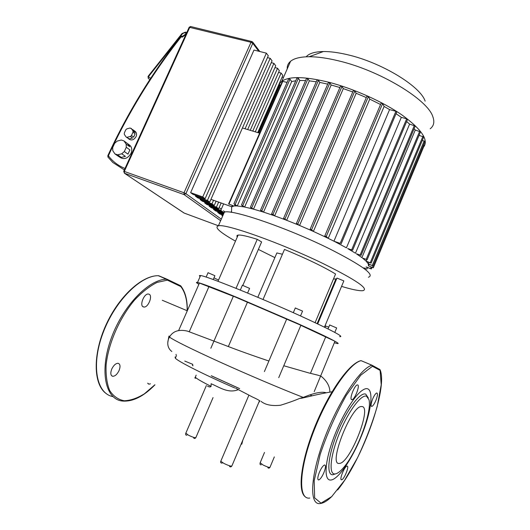 <?xml version="1.0" encoding="UTF-8"?>
<svg xmlns="http://www.w3.org/2000/svg" width="530" height="530" viewBox="0 0 530 530"><rect width="100%" height="100%" fill="white"/><g stroke="black" fill="none" stroke-linecap="round" stroke-linejoin="round"><path stroke-width="0.79" d="M182.837 308.897L181.127 308.175M148.062 383.713L148.957 384.157L150.467 383.806M111.803 368.946C110.233 373.113 110.551 375.565 112.757 376.3C115.096 376.22 117.19 374.326 119.038 370.622C120.608 366.468 120.284 364.017 118.064 363.275C115.752 363.355 113.665 365.243 111.803 368.946M149.009 294.183L148.393 294.031C144.047 293.328 139.218 305.691 143.365 306.903L143.915 307.029C148.248 307.725 153.071 295.541 149.009 294.183M180.67 285.802L180.79 286.564L167.387 280.151L167.029 279.25L158.251 275.706M147.691 383.163L148.817 384.137M366.919 96.248L368.357 96.626L369.748 99.123L380.553 104.509M117.614 154.833L121.748 153.799L125.405 156.376L121.297 157.403L117.614 154.833L114.944 153.905L112.784 150.699L112.691 147.545L114.626 143.319L117.183 141.079L121.291 140.019L123.967 140.92L128.3 144.173L129.777 146.764L126.16 144.107L126.272 147.28L129.89 149.91L127.968 154.144L124.325 151.547L126.272 147.28M128.942 144.65L130.089 145.492C131.983 147.592 132.288 150.228 130.996 153.415C127.757 158.589 124.047 159.874 119.873 157.264L118.554 156.35M127.154 137.27L130.42 136.429L132.56 138.052L129.313 138.893L126.047 136.906L124.325 134.408L124.278 133.116L125.795 129.784L126.855 128.856L130.108 128.002L134.123 130.599L135.09 132.507L132.957 130.85L133.01 132.149L135.137 133.798L133.626 137.131L131.486 135.495L133.01 132.149M134.878 131.188L135.534 131.698C136.694 133.017 136.873 134.66 136.071 136.634C133.964 139.966 131.579 140.775 128.909 139.052L128.18 138.509M126.047 136.906L127.452 137.959M132.56 138.052L129.313 138.893M133.355 130.022L135.09 132.507M132.957 130.85L131.215 128.366M135.137 133.798L133.626 137.131M131.486 135.495L130.42 136.429M127.591 143.59L129.777 146.764M126.16 144.107L123.967 140.92M129.89 149.91L127.968 154.144M125.405 156.376L121.297 157.403M114.944 153.905L118.641 156.482M124.325 151.547L121.748 153.799M190.634 192.642L253.989 50.052L266.371 53.152L202.745 196.948L190.634 192.642L193.039 194.404L205.097 198.697L268.293 55.743L266.371 53.152M267.464 57.618L270.187 58.307L207.422 200.426L195.424 196.146L195.762 195.378M195.424 196.146L197.769 197.862L209.714 202.135L272.062 60.837L270.187 58.307M213.544 200.287L211.987 203.818L200.095 199.565L200.426 198.816M271.261 62.666L273.917 63.342L245.072 128.77M200.095 199.565L202.387 201.241L214.226 205.481L216.114 201.195M247.669 129.552L275.746 65.813L273.917 63.342M218.651 202.096L216.439 207.124L204.653 202.897L204.977 202.169M274.964 67.588L277.554 68.257L250.233 130.327M204.653 202.897L206.899 204.534L218.625 208.754L221.156 202.99M252.77 131.095L279.337 70.669L277.554 68.257M223.633 203.871L220.785 210.357L209.111 206.157L209.423 205.441M278.581 72.398L281.105 73.054L255.274 131.851M257.746 132.599L282.848 75.412L281.105 73.054M209.111 206.157L211.298 207.753L222.918 211.947L220.785 210.357M223.952 213.12L213.457 209.337L213.762 208.641M282.112 77.095L283.477 77.453M213.457 209.337L215.597 210.894L223.647 213.809M223.355 214.484L217.704 212.437L218.002 211.768M231.557 211.145L231.06 212.285M217.704 212.437L219.791 213.968L223.064 215.153C222.176 213.603 222.613 212.609 224.369 212.166C231.57 208.866 287.618 227.933 329.905 249.001C362.427 265.583 375.253 274.997 368.39 277.236M222.772 215.809L221.858 215.478L222.66 216.061M218.625 208.754L216.439 207.124M214.226 205.481L211.987 203.818M209.714 202.135L207.422 200.426M205.097 198.697L202.745 196.948M180.644 36.649L182.267 37.146L182.578 36.292L182.168 36.186M278.687 86.675C278.879 84.561 279.913 82.779 281.774 81.329C289.082 76.108 304.763 76.406 328.825 82.243C353.98 88.729 383.554 102.051 402.628 115.441C421.853 129.651 428.836 140.192 423.576 147.075M287.22 68.913C287.028 65.872 288.141 63.335 290.566 61.288C294.143 58.34 300.331 56.823 309.116 56.736C317.284 56.717 326.957 58.055 338.12 60.745C379.632 70.338 427.988 99.726 432.877 116.832C434.726 121.98 433.832 125.961 430.201 128.763M425.139 101.157C420.654 86.377 381.415 62.394 347.415 54.696C338.246 52.53 330.236 51.476 323.393 51.536C314.767 51.702 309.03 53.457 306.188 56.803M368.463 265.875L373.325 267.796L368.463 265.875L368.317 263.913L366.137 261.157L362.52 258.07L367.158 259.667L362.52 258.07M414.115 128.684L415.262 130.035L361.91 257.606L356.352 253.777L361.089 255.407L356.352 253.777M406.656 121.536L409.604 124.113L355.464 253.214L347.647 248.53L352.616 250.233L347.647 248.53M396.042 113.685L401.323 117.368L346.421 247.835L335.642 242.064L340.18 243.402L333.94 241.196L335.642 242.064M333.94 241.196L328.236 238.361L384.124 106.451L389.576 109.604L333.94 241.196M326.42 237.48L328.236 238.361L326.248 236.473L324.824 235.969L326.42 237.48L313.389 231.424L369.748 99.123M311.706 230.669L313.389 231.424L311.594 229.768L310.163 229.185L311.706 230.669L299.569 225.462L356.16 93.28L366.309 97.553M297.993 224.806L299.569 225.462L296.449 223.355L297.993 224.806L286.657 220.294L343.294 88.616L352.775 91.975M285.193 219.731L286.657 220.294L283.596 218.274L285.193 219.731L274.646 215.849L331.164 85.012L339.902 87.529M273.964 215.611L274.646 215.849L273.003 214.451L271.605 213.875L273.964 215.611M273.281 215.372L263.562 212.126L319.809 82.415L327.719 84.138M262.317 211.735L263.562 212.126L260.522 210.172L262.317 211.735L253.499 209.158L309.321 80.865L316.258 81.786M252.386 208.86L253.499 209.158L250.425 207.19L252.386 208.86L244.628 207.031L299.861 80.481L305.585 80.567M243.674 206.846L244.628 207.031L241.461 205.011L243.674 206.846L237.261 205.971L291.692 81.54L295.74 80.779M236.519 205.931L237.261 205.971L233.909 203.811L236.519 205.931L234.439 205.971L234.989 204.726M233.902 206.024L228.596 203.944L233.902 206.024L231.663 206.879L231.603 209.251M232.352 205.474L231.789 206.766L210.94 199.359M366.786 259.594L366.137 261.157L371.152 263.132L366.495 261.522M368.946 262.403L368.317 263.913L373.206 265.841L368.443 264.185M369.072 264.417L368.608 265.53M259.64 133.169L242.442 127.975M219.135 207.581L221.295 209.198M223.428 210.788L225.091 212.033M279.476 84.873L280.754 85.045M297.038 78.009L298.357 78.354L299.861 80.481M306.578 78.466L307.923 78.818L309.321 80.865M317.099 80.023L318.464 80.381L319.809 82.415M328.461 82.581L329.852 82.945L331.164 85.012M340.578 86.105L341.989 86.476L343.294 88.616M353.404 90.63L354.828 91.001L356.16 93.28M381.156 103.191L382.6 103.575L384.124 106.451M389.576 109.604L395.917 111.287L396.778 111.943L341.134 243.899M401.323 117.368L406.682 118.806L407.53 119.442L352.635 250.193M409.604 124.113L415.228 126.027L361.102 255.367M415.262 130.035L420.515 131.851L367.177 259.627M419.058 135.342L423.715 136.992L371.166 263.092M422.304 140.384L424.974 141.483L373.219 265.808M366.396 266.974L371.371 268.942L365.985 267.041M363.898 267.862L366.912 269.114L363.746 268.014M423.609 144.776L424.305 145.313L373.339 267.763M282.384 81.335L287.081 82.408M288.711 78.891L290.003 79.228L291.692 81.54M235.486 241.137C219.811 232.292 214.107 227.198 218.373 225.84C225.237 223.322 281.119 243.065 323.638 263.834C356.345 280.138 369.397 289.089 362.792 290.692C359.154 291.01 352.072 289.572 341.558 286.385M218.049 279.82L213.968 277.846M213.232 279.542L214.908 275.699L208.045 272.718M247.583 293.05L249.597 288.386L242.389 285.266M300.517 315.94L302.564 311.103L295.303 307.996M334.794 332.409L336.656 327.944L329.68 324.983M198.902 284.265C196.14 282.682 195.683 282.079 197.538 282.457L199.671 283.04C205.905 284.968 218.532 289.844 237.566 297.661L296.747 323.128C315.94 331.76 328.673 337.809 334.953 341.267L300.841 325.334M339.644 336.643C345.03 337.265 331.787 330.276 299.907 315.661C258.666 296.919 206.037 275.832 200.559 275.554C199.148 275.342 199.002 275.666 200.135 276.527M278.727 377.678L300.874 325.248L233.379 296.19M314.197 391.65L334.953 341.267C338.478 343.241 339.094 343.963 336.808 343.433L334.576 342.797M233.339 296.29L199.432 283.06M310.447 373.345L325.619 337.1M264.39 371.596L286.723 319.007M276.667 253.419L276.872 252.936L282.424 254.248M328.766 327.156L325.539 325.996M247.49 302.12L228.351 346.554M208.846 286.843L189.29 331.647M333.463 279.032L336.636 278.866M324.466 327.149L343.857 280.9L336.967 278.078L317.709 323.896M343.857 280.9L343.526 281.695M335.662 281.178L335.026 281.032M258.375 249.418L274.865 257.613M315.098 322.664L335.57 274.01C323.413 266.676 306.386 258.481 284.491 249.425L263.019 299.51M237.294 236.976C236.585 235.943 236.857 235.32 238.109 235.108C240.805 234.724 247.185 236.128 257.249 239.341L261.608 241.938L242.859 285.319M257.249 239.341L236.035 288.34M362.354 406.589C371.702 408.358 350.058 462.617 339.624 463.412L339.028 463.452C328.202 464.664 350.781 406.715 361.168 406.536L362.354 406.589M335.57 473.873L332.674 474.767C326.122 475.052 328.169 454.906 337.643 432.049C347.024 409.186 360.433 391.657 365.76 394.148L368.257 397.825M334.715 473.959C328.454 474.211 330.481 454.813 339.584 432.838C348.601 410.843 361.473 393.909 366.588 396.255L368.926 399.607C372.491 411.393 356.505 453.6 342.857 468.414C339.598 472.078 336.881 473.926 334.715 473.959M375.936 400.335C374.385 403.92 373.007 405.96 371.795 406.45C370.622 406.146 370.894 403.688 372.617 399.077C374.167 395.479 375.545 393.445 376.744 392.968C377.917 393.293 377.651 395.751 375.936 400.335M341.532 479.783C338.948 480.167 344.566 466.142 347.011 466.095L347.137 466.089C349.628 465.883 344.076 479.69 341.625 479.776L341.532 479.783M319.338 472.409C321.26 468.063 323.002 465.585 324.585 464.969C325.957 465.247 325.745 467.758 323.943 472.502C322.041 476.841 320.292 479.325 318.689 479.961C317.318 479.696 317.536 477.179 319.338 472.409M357.717 384.946C360.175 385.548 354.769 399.488 352 399.666L351.655 399.647C349.098 399.242 354.557 385.058 357.326 384.912L357.717 384.946M222.169 463.121C220.791 463.114 220.334 462.485 220.785 461.252L248.901 395.142L252.207 396.864C257.13 399.123 259.554 400.442 259.475 400.812L231.928 465.83C231.504 466.585 228.834 465.784 223.925 463.432L220.785 461.252L220.924 460.921M261.018 401.349C265.358 404.887 271.89 406.185 280.615 405.225C288.048 402.926 294.448 400.634 299.814 398.348L303.253 397.407C314.264 392.889 321.915 391.345 326.208 392.79M168.845 336.537L167.798 342.512M241.137 444.1L241.812 444.167L242.833 440.099M259.965 400.806L258.66 402.734M361.195 436.488C373.08 408.126 374.717 382.031 362.666 390.133C354.279 395.294 340.571 418.018 332.542 440.9C324.44 463.816 324.069 480.929 330.872 480.028C338.186 479.57 352.139 458.96 361.195 436.488M207.502 386.132C209.257 387.105 210.456 387.178 211.079 386.357L211.092 383.727C219.97 387.47 228.225 393.677 238.341 389.649M192.489 365.349L192.787 364.395M192.43 365.289L193.033 365.799M211.245 375.717L239.633 388.623M175.735 357.293L175.059 357.001L175.331 358.22C178.491 361.652 204.408 374.77 234.79 387.993M184.778 361.069L192.801 364.362M176.179 354.384L175.947 354.915M154.859 384.793L144.445 393.764C137.356 398.189 130.618 400.521 124.239 400.766C118.283 399.673 113.453 396.294 109.743 390.636C106.881 383.713 105.682 375.088 106.132 364.766C108.471 343.109 119.806 317.47 134.673 299.92C142.245 291.904 149.758 286.061 157.191 282.371L167.387 280.151L167.029 279.25C149.612 278.647 123.331 305.061 111.36 337.941C99.203 370.808 105.298 399.269 122.231 401.018M167.162 279.29L180.518 285.703L180.79 286.564C185.189 292.249 187.309 300.305 187.15 310.726M112.969 396.612C96.394 393.724 90.849 364.971 103.105 332.734C115.182 300.483 141.199 275.03 158.609 275.719L158.384 275.706M158.695 275.732L167.096 279.257M150.659 78.354L148.46 76.678L182.492 33.748L182.048 33.496L148.049 76.393L148.261 78.38L148.46 76.678L148.036 76.406M108.014 157.165L112.837 162.491L108.014 157.165L108.385 155.793L107.822 155.714M189.124 27.368L123.722 171.296L124.437 173.224L124.298 171.435L123.702 171.342M251.975 41.565L251.008 42.294L184.023 192.768L184.076 194.596L185.891 193.669L184.023 192.768L124.298 171.435L189.806 27.242L190.827 26.566M184.221 213.093L124.364 173.191M259.806 51.503L252.717 42.095L251.776 41.519L190.595 26.513L189.17 27.255L251.008 42.294L252.784 43.308L252.717 42.095L252.128 41.698M221.302 219.162L185.891 193.669L252.784 43.308L258.772 51.251M218.406 225.767L184.069 213.04L124.437 173.224L184.076 194.596L220.626 220.699M125.007 168.474C118.256 165.724 112.711 161.498 108.385 155.793C127.882 113.44 152.13 73.796 181.121 36.861L181.936 36.126L180.67 36.61C151.646 73.59 127.366 113.274 107.842 155.668L107.961 157.099M182.267 37.146L185.871 34.516M112.837 162.491L124.345 169.925M148.261 78.38L149.851 79.593M182.492 33.748L185.487 32.125L182.015 33.536M186.812 32.456L185.712 32.178M184.692 32.847L186.434 33.284M279.9 84.82L258.792 132.917M298.357 78.354L242.806 205.56M307.923 78.818L251.783 207.747M318.464 80.381L261.899 210.735M329.852 82.945L273.003 214.451M341.989 86.476L285.007 218.844M354.828 91.001L297.873 223.938M368.357 96.626L311.594 229.768M382.6 103.575L326.248 236.473M395.917 111.287L340.18 243.402M406.682 118.806L351.701 249.716M414.394 125.405L360.188 254.897M419.694 131.248L366.27 259.17M422.907 136.402L370.278 262.642M424.179 140.907L372.345 265.364M373.1 265.835L372.484 267.325M371.126 267.06L370.536 268.478M290.003 79.228L235.227 204.355M282.815 81.276L228.973 204.03M372.007 365.223L361.069 360.652L372.02 365.23L372.444 366.283L380.096 370.384L379.685 369.364M380.096 370.384L379.924 369.529L371.974 365.223L372.444 366.283L360.731 375.22L346.223 395.459C335.967 413.85 327.295 433.454 320.206 454.289L314.191 480.756L314.648 497.908L321.021 503.149L331.681 496.623L344.54 480.425L357.571 457.668C365.746 440.35 372.305 423.245 377.234 406.358L381.216 384.78L380.096 370.384M360.168 360.937L361.069 360.652C349.323 363.242 326.593 396.493 312.7 433.957C298.675 471.448 298.324 500.075 309.818 498.054M332.204 496.106C327.752 500.585 323.803 503.05 320.352 503.5C309.209 505.766 309.984 477.159 324.115 439.403C338.12 401.674 360.592 368.012 371.967 365.23L361.016 360.632C349.489 363.07 329.508 391.113 315.436 425.318C301.358 459.576 297.158 490.793 305.174 496.723M302.285 491.376C298.357 480.114 304.717 449.619 317.887 419.588C331.025 389.53 348.29 365.7 358.625 361.606M213.047 397.606L195.895 437.508C195.391 438.085 192.894 437.303 188.395 435.17L185.844 433.129M274.335 456.906L270.022 467.208C269.684 467.778 267.378 467.043 263.118 465.022L260.17 462.756M169.09 335.974L169.448 337.067C174.271 340.558 190.906 348.793 219.347 361.778C246.689 374.16 280.814 388.702 303.253 397.407M312.018 395.824L310.428 395.029M211.079 386.357C202.135 381.892 196.869 378.844 195.278 377.208L195.689 376.267M239.606 388.649L212.066 376.148M192.86 365.707L192.416 365.322M112.757 376.3L111.598 375.717M105.848 393.313C93.253 383.985 92.743 354.1 105.881 325.168C118.919 296.21 142.272 275.13 158.583 275.706L180.796 285.928C185.328 291.825 187.481 300.106 187.269 310.779M142.742 306.506L143.915 307.029M154.965 384.82C143.537 396.539 132.619 401.939 122.211 401.018M130.089 145.492L128.3 144.173M135.534 131.698L134.123 130.599M182.419 36.398L186.302 33.569M323.393 51.536L309.116 56.736M231.531 212.351L231.663 206.879M233.127 205.753L232.922 206.223M279.502 84.807L258.441 132.811M260.522 210.172L317.092 79.851M241.461 205.011L297.025 77.837M250.425 207.19L306.572 78.294M233.909 203.811L288.698 78.718M372.02 267.385L371.384 268.909M367.542 267.61L366.926 269.081M282.41 81.262L228.596 203.944M340.585 85.939L283.596 218.274M366.932 96.096L310.163 229.185M353.417 90.471L296.449 223.355M381.176 103.045L324.81 235.89M328.461 82.415L271.605 213.875M290.566 61.288L281.774 81.329M200.559 275.554L197.538 282.457M276.872 252.936L257.812 297.31M324.956 327.394L325.566 325.943M328.03 328.911L329.706 324.916M293.309 312.7L295.329 307.923M240.315 290.069L242.415 285.2M206.137 277.091L208.071 272.659M210.841 348.263L233.419 296.098M178.643 330.515L199.465 282.98M335.841 279.098L317.119 323.618M238.109 235.108L217.989 281.298M224.369 212.166L218.373 225.84M371.795 406.45L371.272 406.218M352 399.666L351.31 399.362M380.136 369.867C387.993 388.47 362.566 459.47 337.636 489.972M318.689 479.961L318 479.61M341.625 479.776L341.101 479.517M193.682 438.025C194.318 438.701 195.007 438.615 195.749 437.767M229.51 466.387C230.272 467.102 231.007 467.036 231.723 466.175M264.503 452.441L260.071 462.995C259.852 464.466 260.256 465.042 261.29 464.737M267.862 467.699C268.538 468.361 269.214 468.281 269.883 467.46M186.977 435.117C185.884 435.395 185.473 434.812 185.739 433.374L206.402 385.476M248.881 395.102L235.691 388.271M268.889 361.009C252.638 355.564 237.659 350.184 223.952 344.871L187.408 331.104C178.908 329.143 172.919 331.131 169.448 337.067C167.023 341.214 166.745 347.766 171.839 351.496M299.814 398.348L301.709 398.209C307.93 396.864 320.233 393.644 332.078 391.783M196.186 375.114L195.278 377.208C194.523 378.142 194.861 378.427 196.285 378.082M187.289 310.785L162.293 300.265M176.483 355.57L175.331 358.22M329.865 392.134C329.932 386.681 327.248 381.567 321.816 376.797C319.55 375.3 316.9 374.982 308.844 372.934L283.769 365.74"/></g></svg>
